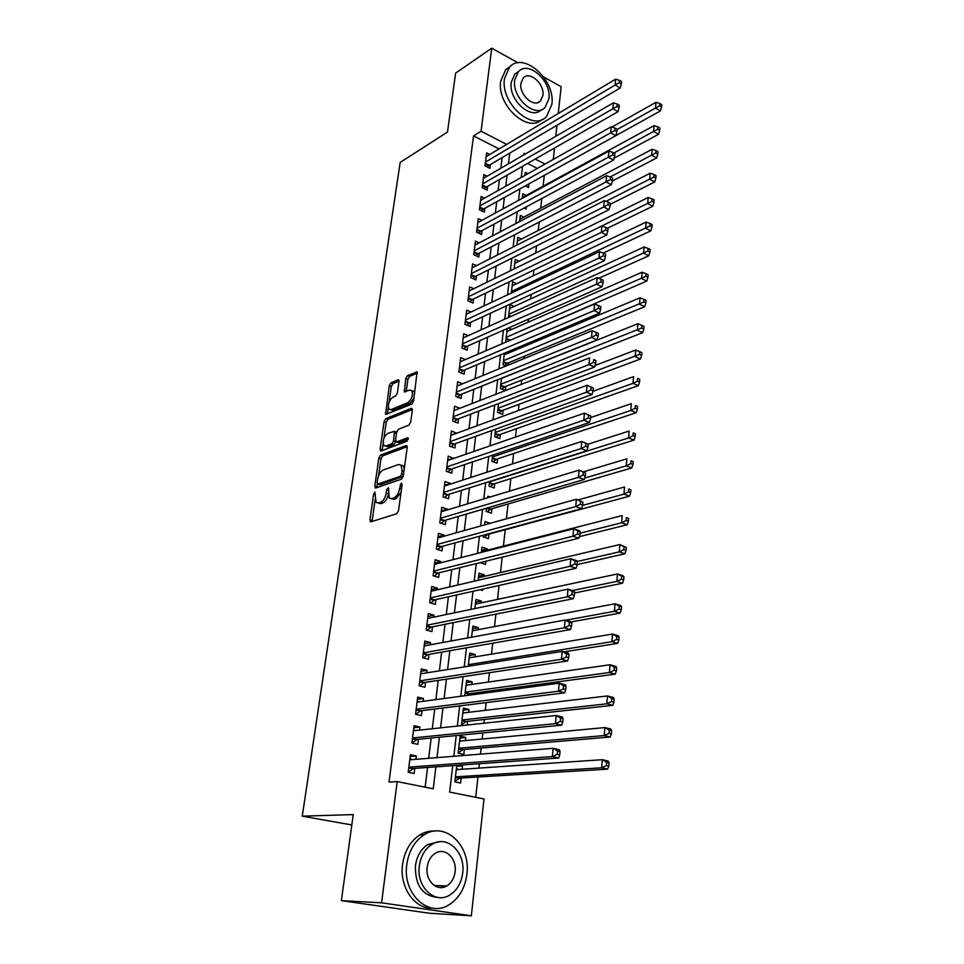 <?xml version="1.0" encoding="UTF-8"?>
<svg xmlns="http://www.w3.org/2000/svg" width="964" height="964" viewBox="0 0 964 964"><rect width="100%" height="100%" fill="white"/><g stroke="black" fill="none" stroke-linecap="round" stroke-linejoin="round"><path stroke-width="1.45" d="M374.863 492.038L373.646 494.05L369.947 519.789L370.983 521.801L396.698 513.752L398.506 510.787L402.133 484.398L401.337 483.024L399.614 488.483C398.674 493.375 396.758 496.52 393.878 497.918L391.709 498.629L389.179 497.978L388.492 487.724L386.697 489.628L386.227 492.978C385.287 497.81 383.407 500.918 380.599 502.292L378.478 502.979L376.044 502.352L374.863 492.038M445.44 885.892L444.597 886.952M398.988 381.515L398.747 379.973L397.915 379.828L390.938 382.889L389.251 385.769L385.6 414.436L411.773 404.181L413.544 401.217L417.099 371.959L407.531 375.611L405.784 378.539L404.398 391.806L409.543 390.143L411.833 390.589C413.303 395.192 411.965 399.229 407.808 402.699L391.107 409.604L388.962 409.17C387.516 404.651 388.817 400.675 392.866 397.216L395.614 396.059L397.337 393.155L398.988 381.515M452.731 765.645L449.646 792.083L484 798.963L471.348 915.8L429.39 913.233L341.377 900.641L353.258 814.592L302.262 816.171L400.181 162.41L447.501 132.044L455.635 73.095L491.748 48.2L518.102 62.817M341.377 900.641L381.575 902.822L397.204 781.587L433.234 788.793L435.873 766.862M499.075 148.926L473.541 135.924L389.022 782.081L397.204 781.587M473.541 135.924L481.048 131.249L491.748 48.2M380.575 455.08L378.852 457.96L374.803 486.061L375.839 487.977L401.458 479.168L403.253 476.216L407.206 447.429L406.916 445.742L406.085 445.549L380.575 455.08L382.708 455.815L380.985 458.695L378.515 475.842M380.117 449.116L384.094 421.533L385.805 418.653L411.206 408.326L412.062 408.507L412.327 410.11L410.676 422.148L408.893 425.112L398.421 429.221L396.674 432.137L395.553 440.102L396.638 441.946L407.567 437.789L408.158 437.921L407.097 441.163L381.166 450.947L380.117 449.116L382.25 449.851L383.13 443.681M525.26 185.907L528.549 187.546L528.971 183.859M524.054 208.055L526.091 209.055L526.344 206.826M522.934 230.48L523.693 230.095M508.281 365.067L508.546 362.753M501.497 378.213L500.304 388.492L505.377 390.504L505.847 386.347M498.569 403.53L497.532 412.472L502.642 414.436L503.124 410.218M495.604 429.173L494.737 436.74L499.882 438.656L500.364 434.39M492.604 455.165L491.893 461.31L497.075 463.178L497.569 458.864M489.567 481.494L489.025 486.193L494.243 488.013L494.737 483.639M486.483 508.185L486.109 511.378L491.375 513.149L491.881 508.727M490.218 523.295L484.555 524.874L484.94 521.548L490.218 523.307M483.362 535.225L483.169 536.888L488.471 538.611L488.977 534.128M487.133 550.251L487.29 548.878L481.614 550.348M480.193 562.627L485.519 564.386L485.88 561.217M484.157 576.388L484.338 574.797L478.626 576.135M479.988 589.739L482.542 590.498L482.699 589.125M481.132 602.874L481.337 601.03L475.613 602.259M478.072 629.697L478.301 627.612L472.553 628.721M474.963 656.882L475.228 654.544L469.456 655.508M471.818 684.416L472.119 681.825L466.323 682.657M470.613 694.984L470.781 693.526M468.637 712.324L468.962 709.456L463.154 710.167M467.191 725.012L467.612 721.313M465.407 740.593L465.769 737.46L459.924 738.026M465.769 737.46L460.141 736.183L458.177 753.209L463.829 754.451L464.395 749.474M415.906 759.319L416.328 755.969L410.411 754.704L408.194 772.284L414.134 773.502L414.773 768.38M419.569 730.11L419.955 727.049L414.086 725.723L411.893 743.063L417.786 744.353L418.412 739.292M423.172 701.286L423.521 698.526L417.701 697.129L415.544 714.24L421.389 715.601L422.015 710.601M426.739 672.86L427.052 670.378L421.28 668.92L419.147 685.802L424.943 687.224L425.558 682.295M430.245 644.808L430.522 642.602L424.811 641.084L422.69 657.737L428.438 659.231L429.052 654.363M433.716 617.129L433.957 615.201L428.281 613.61L426.196 630.046L431.908 631.601L432.499 626.805M437.138 589.823L437.343 588.148L431.715 586.498L429.667 602.729L435.318 604.332L435.909 599.596M440.512 562.868L440.693 561.446L435.101 559.747L433.077 575.761L438.692 577.424L439.271 572.761M443.838 536.261L443.982 535.092L438.451 533.333L436.451 549.143L442.018 550.866L442.584 546.251M447.127 510.004L447.248 509.076L441.753 507.269L439.777 522.862L445.296 524.645L445.862 520.102M450.381 484.085L450.465 483.398L445.007 481.53L443.054 496.93L448.537 498.774L449.103 494.267M453.574 458.49L448.224 456.117L446.308 471.324L451.742 473.216L452.297 468.781M456.743 433.222L451.405 431.029L449.501 446.043L454.9 447.983L455.442 443.597M453.104 417.641L457.31 419.219L594.583 367.019L588.968 364.633L589.607 357.801L453.996 410.568L459.864 408.266L454.538 406.254L452.67 421.075L458.021 423.063L458.563 418.738M462.684 383.756L457.647 381.78L455.791 396.421L461.093 398.469L461.636 394.192M465.479 359.548L460.708 357.62L458.876 372.08L464.142 374.165L464.672 369.947M468.251 335.629L463.72 333.749L461.913 348.04L467.142 350.173L467.673 346.004M471.022 312.011L466.709 310.179L464.925 324.29L470.119 326.459L470.625 322.35M473.758 288.682L469.661 286.886L467.889 300.828L473.047 303.045L473.553 298.973M476.493 265.642L472.577 263.883L470.83 277.656L475.939 279.909L476.445 275.897M479.192 242.868L475.457 241.145L473.734 254.749L478.807 257.051L479.301 253.086M481.88 220.37L478.301 218.683L476.59 232.131L481.626 234.469L482.121 230.553M484.543 198.15L481.108 196.499L479.421 209.778L484.422 212.164L484.916 208.284M487.182 176.183L483.88 174.556L482.217 187.691L487.194 190.113L487.663 186.281M425.148 787.178L427.558 767.452M428.679 758.294L431.161 738.038M432.294 728.748L434.704 709.022M435.861 699.599L438.21 680.391M439.379 670.86L441.657 652.158M442.838 642.494L445.067 624.298M446.26 614.514L448.429 596.8M449.634 586.919L451.742 569.664M452.972 559.674L455.02 542.889M456.261 532.791L458.249 516.463M459.503 506.269L461.443 490.375M462.696 480.084L464.588 464.624M465.865 454.237L467.697 439.198M468.986 428.727L470.769 414.098M472.059 403.53L473.794 389.311M475.095 378.671L476.794 364.838M478.108 354.113L479.747 340.666M481.072 329.857L482.663 316.794M484 305.913L485.543 293.213M486.892 282.259L488.399 269.92M489.748 258.894L491.206 246.917M492.568 235.819L493.99 224.19M495.351 213.032L496.737 201.729M498.111 190.511L499.448 179.533M500.822 168.254L502.124 157.602M489.796 154.481L486.627 152.89L484.988 165.856L489.917 168.314L490.387 164.531M475.71 797.312L477.951 776.996M478.927 768.103L479.409 763.717M480.47 754.137L481.144 748.04M482.133 739.026L482.807 732.941M483.88 723.229L484.289 719.481M485.302 710.348L486.157 702.611M487.242 692.767L487.398 691.296M488.423 682.054L489.447 672.703M491.495 654.134L492.7 643.217M494.532 626.588L495.906 614.14M497.532 599.391L499.075 585.461M500.497 572.556L502.184 557.18M503.413 546.07L505.22 529.742M506.425 518.777L508.052 504.015M509.474 491.17L510.86 478.602M512.474 463.937L513.619 453.526M515.439 437.066L516.355 428.751M518.355 410.556L519.054 404.278M521.247 384.395L521.717 380.117M524.091 358.584L524.344 356.246M525.488 345.883L525.669 344.244M528.103 322.241L528.441 319.18M530.67 298.876L531.164 294.43M533.225 275.8L533.863 270.004M535.731 253.002L536.514 245.892M538.213 230.48L539.141 222.082M540.671 208.212L541.732 198.572M543.094 186.221L544.298 175.352M537.334 168.411L527.573 163.446M456.779 765.356L454.863 781.876L460.563 783.045L461.129 778.02M462.142 769.248L462.527 765.838L459.37 765.163M463.551 725.41L461.443 724.916L463.383 708.118L468.962 709.456M472.119 681.825L466.588 680.415L464.817 695.755M475.228 654.544L469.745 653.074L468.215 666.281M478.301 627.612L472.866 626.094L471.577 637.216M481.337 601.03L475.939 599.451L474.891 608.561M484.338 574.797L478.975 573.158L478.156 580.28M487.29 548.878L481.976 547.191L481.373 552.396M490.134 497.014L487.856 496.231L487.688 497.749M505.98 366.007L503.039 364.814L504.377 353.21M509.329 352.667L507.486 351.908M506.69 341.81L505.751 341.413L507.233 328.531M511.788 329.399L508.486 327.989M514.234 306.407L510.004 304.552L508.51 317.505M516.656 283.681L512.619 281.874L511.33 293.068M519.066 261.232L515.21 259.449L514.113 268.932M521.464 239.048L517.776 237.301L516.873 245.109M523.838 217.117L520.307 215.406L519.584 221.587M526.199 195.439L522.801 193.764L522.271 198.343M527.923 173.713L525.272 172.375L524.922 175.4M302.262 816.171L351.824 824.955M471.348 915.8L381.575 902.822M543.696 77.024L561.156 86.712L558.252 113.499M556.975 125.272L555.782 136.322M554.505 148.034L553.276 159.422M525.368 153.987L524.03 153.3L523.85 154.867M522.512 166.338L521.223 177.484M519.885 188.884L518.548 200.379M517.234 211.719L515.848 223.552M514.535 234.83L513.125 247.013M511.812 258.232L510.354 270.776M509.052 281.922L507.546 294.839M506.257 305.913L504.714 319.217M503.437 330.218L501.834 343.895M500.569 354.824L498.93 368.899M497.665 379.744L495.978 394.228M494.725 404.988L492.99 419.894M491.748 430.571L489.965 445.886M488.724 456.478L486.892 472.24M485.675 482.723L483.783 498.93M482.578 509.329L480.638 525.983M479.433 536.285L477.445 553.408M476.252 563.603L474.204 581.208M473.023 591.293L470.926 609.381M469.757 619.358L467.6 637.951M466.443 647.808L464.226 666.919M463.082 676.656L460.804 696.285M459.683 705.913L457.334 726.073M456.225 735.568L453.815 756.282M545.022 164.073L535.237 159.06M506.654 144.383L481.048 131.249M436.981 757.632L439.439 737.219M440.56 727.868L442.958 707.998M444.103 698.502L446.428 679.162M447.585 669.558L449.851 650.724M451.019 641L453.225 622.66M454.406 612.827L456.562 594.981M457.755 585.028L459.84 567.663M461.057 557.602L463.094 540.708M464.311 530.549L466.287 514.101M467.528 503.847L469.456 487.844M470.697 477.493L472.565 461.925M473.83 451.477L475.65 436.343M476.915 425.799L478.686 411.086M479.964 400.458L481.687 386.154M482.976 375.442L484.651 361.524M485.952 350.727L487.579 337.207M488.893 326.338L490.471 313.192M491.785 302.25L493.327 289.477M494.653 278.463L496.147 266.052M497.472 254.966L498.93 242.916M500.268 231.758L501.678 220.057M503.027 208.839L504.401 197.475M505.751 186.197L507.076 175.171M508.45 163.832L509.739 153.119M462.527 765.838L456.671 766.26M416.328 755.969L410.194 756.475M419.955 727.049L413.833 727.724M423.521 698.526L417.424 699.358M427.052 670.378L420.967 671.354M430.522 642.602L424.473 643.735M433.957 615.201L427.92 616.466M437.343 588.148L431.33 589.558M440.693 561.446L434.692 562.988M443.982 535.092L438.018 536.767M447.248 509.076L441.295 510.884M450.465 483.398L444.524 485.326M453.634 458.033L447.73 460.093M456.767 432.993L450.887 435.162M378.213 503.051L380.659 503.69L378.478 502.979M388.143 495.086C386.986 499.28 385.19 501.907 382.768 502.991L380.659 503.69M391.396 498.725L393.902 499.352L391.709 498.629M401.036 492.339L396.071 498.641L393.902 499.352M375.068 499.882L372.092 521.452M407.23 446.681L382.708 455.815M377.346 483.988L376.924 487.615M377.117 482.747L377.852 484.085L400.325 476.288L401.578 474.228L402.072 470.673L401.132 465.154L398.518 464.528L383.178 470.022C380.406 471.456 378.551 474.541 377.623 479.277L377.117 482.747M377.78 484.109L380.009 484.808L377.852 484.085M403.229 476.385L380.009 484.808M404.302 468.564L403.301 465.901L401.12 465.142L403.301 465.901M383.913 438.283L386.203 422.292L384.094 421.533M412.363 409.519L387.914 419.412L386.203 422.292M396.481 441.982L398.783 442.693L408.35 439.066M387.769 433.39C383.66 436.825 382.359 440.873 383.877 445.525L385.974 445.995L391.83 443.777L393.577 440.861L394.433 431.269L387.769 433.39M385.564 446.115L388.106 446.742L385.974 445.995M395.71 441.584L393.963 444.524L388.106 446.742M396.662 432.197L395.927 431.812M382.25 449.851L382.214 450.55M390.565 409.76L393.216 410.375L391.107 409.604M413.942 398.361L409.929 403.494L393.216 410.375M414.653 393.143L413.954 391.396L412.002 390.83M417.388 373.032L409.628 376.418L407.893 379.346L406.218 391.553M388.299 407.652L387.408 414.183M399.024 381.057L393.023 383.672L391.324 386.552L389.131 401.892M458.165 769.513L456.43 768.344M454.936 781.274L459.792 778.093L607.597 769.151L601.608 767.79L602.271 759.692L456.273 769.646M455.442 776.827L601.608 767.79L606.392 765.597L608.79 766.139L609.043 762.898L606.657 762.343L606.392 765.597M606.657 762.343L602.271 759.692L608.248 761.078L609.043 762.898M608.79 766.139L607.597 769.151M408.796 767.501L413.46 768.477L558.638 758.017L552.36 756.583L408.844 767.139M557.216 754.33L552.36 756.583L553.131 748.305L559.397 749.763L560.036 751.595L557.517 751.004L557.216 754.33L559.735 754.908L560.036 751.595M409.772 759.813L553.131 748.305L557.517 751.004M413.46 768.477L408.218 772.08M409.953 758.319L411.857 759.644M558.638 758.017L559.735 754.908M406.796 864.431C402.253 893.411 428.221 918.077 448.682 905.003C458.924 898.617 464.997 888.362 466.901 874.264C471.022 845.308 444.862 820.81 423.967 834.932C414.532 841.198 408.808 851.031 406.796 864.431M435.005 831.076C429.703 830.703 424.618 832.004 419.738 834.981C410.315 841.211 404.591 851.007 402.578 864.359C399.229 887.073 414.737 909.45 432.655 908.172M437.752 897.4C422.521 895.942 415.074 885.41 415.412 865.841C416.846 856.116 421.003 848.995 427.883 844.476L439.403 841.777M419.34 865.913C416.111 886.856 434.885 904.654 449.67 895.11C456.972 890.495 461.31 883.132 462.684 873.023C465.684 852.092 446.826 834.378 431.812 844.476C424.931 849.007 420.762 856.153 419.34 865.913M455.104 871.781C457.057 858.285 444.91 846.862 435.27 853.309C430.788 856.237 428.088 860.864 427.173 867.202C425.124 880.698 437.222 892.158 446.778 885.94C451.429 882.976 454.213 878.252 455.104 871.781M440.765 887.603L442.862 885.796M504.473 78.626C500.244 103.377 533.056 132.297 546.564 116.463L551.854 104.401C555.782 79.964 523.307 50.923 509.45 67.215L504.473 78.626M510.161 66.516L505.666 69.721L500.69 81.109C496.593 105.016 527.633 133.598 541.78 119.632M541.274 109.775C531.297 120.608 508.269 99.846 511.233 82.314L514.848 74.023L518.548 71.541M514.74 80.036C511.739 97.858 535.369 118.777 545.13 107.317L548.902 98.677C551.745 81.012 528.296 60.033 518.355 71.734L514.74 80.036M542.913 95.4C544.756 84.001 529.634 70.493 523.247 78L520.897 83.398C518.981 94.858 534.189 108.342 540.491 100.931L542.913 95.4M461.117 740.991L459.695 740.087M458.213 752.848L463.057 749.594L610.188 737.002L604.247 735.556L604.898 727.567L459.575 741.135M458.756 748.233L604.247 735.556L608.995 733.351L611.369 733.929L611.622 730.736L609.248 730.158L608.995 733.351M609.248 730.158L604.898 727.567L610.827 729.037L611.622 730.736M611.369 733.929L610.188 737.002M464.021 712.866L462.913 712.191M461.455 724.795L466.275 721.47L612.73 705.335L606.838 703.804L607.477 695.936L462.816 712.999M462.009 720L606.838 703.804L611.55 701.587L613.911 702.202L614.152 699.057L611.803 698.442L611.55 701.587M611.803 698.442L607.477 695.936L613.357 697.49L614.152 699.057M613.911 702.202L612.73 705.335M466.889 685.115L466.094 684.669M466.817 695.49L469.456 693.706L615.225 674.125L609.393 672.511L610.031 664.762L466.034 685.235M465.226 692.152L609.393 672.511L614.068 670.293L616.406 670.944L616.659 667.847L614.321 667.196L614.068 670.293M614.321 667.196L610.031 664.762L615.851 666.389L616.659 667.847M616.406 670.944L615.225 674.125M563.952 651.869L617.695 643.374L611.911 641.687L612.538 634.047L469.191 657.834M468.408 664.654L611.911 641.687L616.562 639.457L618.876 640.144L619.117 637.084L616.803 636.409L616.562 639.457M616.803 636.409L612.538 634.047L618.31 635.758L619.117 637.084M618.876 640.144L617.695 643.374M412.484 738.4L417.111 739.424L561.663 725.169L555.433 723.651L412.532 737.99M560.253 721.385L555.433 723.651L556.192 715.493L562.41 717.035L563.048 718.734L560.554 718.12L560.253 721.385L562.747 722L563.048 718.734M413.448 730.76L556.192 715.493L560.554 718.12M417.111 739.424L411.929 743.075M413.604 729.531L415.183 730.579M561.663 725.169L562.747 722M416.111 709.685L420.714 710.769L564.639 692.827L558.457 691.224L416.171 709.227M563.253 688.947L558.457 691.224L559.216 683.187L565.374 684.814L566.013 686.38L563.554 685.729L563.253 688.947L565.723 689.597L566.013 686.38M417.075 702.105L559.216 683.187L563.554 685.729M420.714 710.769L415.809 714.3M417.195 701.141L418.448 701.925M564.639 692.827L565.723 689.597M419.702 681.367L424.256 682.488L567.567 660.967L561.446 659.28L419.762 680.861M566.205 657.002L561.446 659.28L562.181 651.375L568.29 653.086L568.941 654.52L566.495 653.833L566.205 657.002L568.652 657.677L568.941 654.52M420.653 673.824L562.181 651.375L566.495 653.833M424.256 682.488L419.617 685.91M420.75 673.113L421.666 673.667M567.567 660.967L568.652 657.677M423.244 653.411L427.763 654.592L570.447 629.588L564.386 627.817L423.317 652.869M569.109 625.54L564.386 627.817L565.109 620.033L571.158 621.816L571.821 623.13L569.399 622.419L569.109 625.54L571.532 626.251L571.821 623.13M424.196 645.928L565.109 620.033L569.399 622.419M427.763 654.592L423.353 657.906M424.244 645.47L424.847 645.808M570.447 629.588L571.532 626.251M571.218 621.937L620.129 613.068L614.393 611.309L615.008 603.777L472.312 630.793M565.784 620.226L614.393 611.309L619.009 609.079L621.298 609.79L621.539 606.778L619.25 606.067L619.009 609.079M619.25 606.067L615.008 603.777L620.732 605.561L621.539 606.778M621.298 609.79L620.129 613.068M426.739 625.829L431.221 627.058L573.291 598.68L567.278 596.837L426.811 625.238M571.965 594.535L567.278 596.837L568.001 589.161L573.99 591.028L574.652 592.209L572.255 591.462L571.965 594.535L574.375 595.282L574.652 592.209M427.679 618.394L568.001 589.161L572.255 591.462M431.221 627.058L427.028 630.275M573.291 598.68L574.375 595.282M574.58 592.993L622.527 583.208L616.84 581.376L617.442 573.954L475.397 604.091M572.435 590.534L616.84 581.376L621.419 579.135L623.696 579.882L623.937 576.906L621.659 576.171L621.419 579.135M621.659 576.171L617.442 573.954L623.118 575.809L623.937 576.906M623.696 579.882L622.527 583.208M430.185 598.608L434.631 599.885L576.086 568.218L570.134 566.302L430.257 597.981M574.785 564L570.134 566.302L570.833 558.734L576.785 560.674L577.448 561.759L575.062 560.976L574.785 564L577.171 564.784L577.448 561.759M431.125 591.221L570.833 558.734L575.062 560.976M434.631 599.885L430.655 603.006M576.086 568.218L577.171 564.784M577.195 564.579L624.889 553.77L619.25 551.866L619.852 544.552L478.445 577.725M577.279 561.482L619.25 551.866L623.804 549.625L626.058 550.396L626.287 547.468L624.033 546.696L623.804 549.625M624.033 546.696L619.852 544.552L626.287 547.468M626.058 550.396L624.889 553.77M433.583 571.748L437.993 573.074L578.846 538.213L572.941 536.225L433.667 571.074M577.569 533.923L572.941 536.225L573.64 528.766L579.533 530.778L580.207 531.742L577.846 530.935L577.569 533.923L579.93 534.719L580.207 531.742M434.511 564.398L573.64 528.766L577.846 530.935M437.993 573.074L434.21 576.098M578.846 538.213L579.93 534.719M579.328 536.659L627.215 524.753L621.623 522.777L622.214 515.571L481.458 551.709M481.096 563.012L482.145 562.145M580.063 533.225L621.623 522.777L626.142 520.536L628.383 521.331L628.612 518.451L626.383 517.656L626.142 520.536M626.383 517.656L628.612 518.451M628.383 521.331L627.215 524.753M436.945 545.238L441.319 546.6L581.569 508.643L575.713 506.582L437.029 544.515M580.304 504.268L575.713 506.582L576.4 499.232L582.919 502.172L580.569 501.328L580.304 504.268L582.642 505.1L582.919 502.172M437.873 537.936L576.4 499.232L580.569 501.328M441.319 546.6L437.704 549.528M581.569 508.643L582.642 505.1M484.217 537.225L487.688 534.478L629.516 496.147L623.973 494.11L624.552 487.001L578.243 499.894M582.557 505.413L623.973 494.11L628.456 491.857L630.673 492.676L630.902 489.833L628.685 489.013L628.456 491.857M628.685 489.013L630.902 489.833M630.673 492.676L629.516 496.147M440.259 519.054L444.597 520.476L584.244 479.506L578.436 477.361L440.355 518.307M583.003 475.059L578.436 477.361L579.111 470.131L585.594 473.023L583.268 472.155L583.003 475.059L585.317 475.915L585.594 473.023M441.175 511.8L579.111 470.131L583.268 472.155M444.597 520.476L441.163 523.307M584.244 479.506L585.317 475.915M487.278 511.776L490.592 509.1L631.781 467.938L626.275 465.841L626.853 458.828L583.594 471.794M584.666 478.084L626.275 465.841L630.733 463.588L632.938 464.431L633.167 461.636L630.962 460.78L630.733 463.588M630.962 460.78L633.167 461.636M632.938 464.431L631.781 467.938M443.524 493.219L447.838 494.677L586.883 450.778L581.123 448.573L443.633 492.423M585.654 446.26L581.123 448.573L581.798 441.44L588.221 444.296L585.919 443.404L585.654 446.26L587.956 447.151L588.221 444.296M444.44 486.013L581.798 441.44L585.919 443.404M447.838 494.677L444.549 497.436M586.883 450.778L587.956 447.151M490.29 486.639L493.46 484.036L634.011 440.126L628.552 437.957L629.118 431.053L588.124 444.199M489.531 481.819L628.552 437.957L632.986 435.704L635.168 436.584L635.384 433.812L633.203 432.944L632.986 435.704M633.203 432.944L635.384 433.812M635.168 436.584L634.011 440.126M446.766 467.709L451.032 469.203L589.486 422.461L583.774 420.196L446.862 466.877M588.281 417.882L583.774 420.196L584.437 413.158L590.824 415.978L588.534 415.062L588.281 417.882L590.558 418.786L590.824 415.978M447.67 460.539L584.437 413.158L588.534 415.062M451.032 469.203L447.899 471.878M589.486 422.461L590.558 418.786M493.267 461.804L496.291 459.286L636.216 412.7L630.805 410.471L631.36 403.663L590.679 417.545M492.399 456.984L630.805 410.471L635.204 408.218L637.373 409.11L637.59 406.386L635.421 405.495L635.204 408.218M635.421 405.495L637.59 406.386M637.373 409.11L636.216 412.7M449.947 442.524L454.189 444.055L592.053 394.541L586.389 392.215L450.055 441.645M590.86 389.902L586.389 392.215L587.04 385.287L593.378 388.058L591.125 387.13L590.86 389.902L593.125 390.842L593.378 388.058M450.851 435.391L587.04 385.287L591.125 387.13M454.189 444.055L451.2 446.645M592.053 394.541L593.125 390.842M496.207 437.282L499.087 434.848L638.385 385.648L633.011 383.359L633.565 376.647L592.993 391.312M495.231 432.474L633.011 383.359L637.385 381.105L639.542 382.021L639.747 379.334L637.602 378.418L637.385 381.105M637.602 378.418L639.747 379.334M639.542 382.021L638.385 385.648M593.414 362.319L595.656 363.271L595.909 360.536L593.667 359.584L593.414 362.319L588.968 364.633L453.213 416.737M457.31 419.219L454.442 421.738M593.667 359.584L595.909 360.536M594.583 367.019L595.656 363.271M499.087 413.062L501.858 410.7L640.53 358.969L635.204 356.632L635.746 350.004L595.005 365.525M498.027 408.254L639.542 354.366L641.675 355.306L641.891 352.655L639.759 351.715L639.542 354.366M635.746 350.004L639.759 351.715M641.675 355.306L640.53 358.969M456.213 393.083L460.382 394.698L597.077 339.882L591.51 337.436L456.334 392.143M595.921 335.123L598.15 336.099L598.391 333.399L596.174 332.423L595.921 335.123L591.51 337.436L592.137 330.7L457.105 386.046M460.382 394.698L457.647 397.144M597.077 339.882L598.15 336.099M596.174 332.423L592.137 330.7M501.943 389.143L504.582 386.841L642.639 332.652L637.349 330.254L637.891 323.711L501.473 378.394M500.786 384.323L641.675 327.989L643.783 328.953L643.988 326.338L641.879 325.374L641.675 327.989M637.891 323.711L641.879 325.374M643.783 328.953L642.639 332.652M459.286 368.826L463.419 370.465L599.536 313.119L594.017 310.625L459.406 367.85M598.403 308.299L600.608 309.299L600.849 306.636L598.644 305.636L598.403 308.299L594.017 310.625L594.631 303.973L460.165 361.825M463.419 370.465L460.804 372.851M599.536 313.119L600.608 309.299M598.644 305.636L594.631 303.973M504.75 365.501L507.281 363.271L644.723 306.685L639.481 304.238L640.012 297.78L504.196 354.824M503.521 360.693L643.771 301.973L645.868 302.961L646.073 300.382L643.976 299.394L643.771 301.973M640.012 297.78L643.976 299.394M645.868 302.961L644.723 306.685M462.322 344.859L466.431 346.546L601.958 286.73L596.487 284.175L462.443 343.859M600.837 281.85L603.03 282.874L603.271 280.247L601.078 279.223L600.837 281.85L596.487 284.175L597.102 277.62L463.202 337.906M466.431 346.546L463.913 348.848M601.958 286.73L603.03 282.874M601.078 279.223L597.102 277.62M508.847 340.882L646.784 281.066L641.578 278.572L642.096 272.197L506.883 331.544M506.221 337.34L645.832 276.307L647.916 277.307L648.121 274.764L646.037 273.752L645.832 276.307M642.096 272.197L646.037 273.752M647.916 277.307L646.784 281.066M465.311 321.193L469.396 322.916L604.356 260.69L598.921 258.087L465.443 320.156M603.247 255.761L605.416 256.81L605.657 254.219L603.488 253.171L603.247 255.761L598.921 258.087L599.524 251.616L466.19 314.276M469.396 322.916L466.986 325.157M604.356 260.69L605.416 256.81M603.488 253.171L599.524 251.616M598.74 278.283L648.808 255.785L643.651 253.243L644.157 246.965L509.546 308.552M508.884 314.276L647.88 250.977L649.941 252.002L650.146 249.483L648.085 248.459L647.88 250.977M644.157 246.965L648.085 248.459M649.941 252.002L648.808 255.785M468.275 297.816L472.324 299.563L606.718 235.011L601.331 232.348L468.408 296.755M605.621 230.022L607.778 231.095L608.019 228.54L605.862 227.468L605.621 230.022L601.331 232.348L601.922 225.974L469.143 290.947M472.324 299.563L470.022 301.744M606.718 235.011L607.778 231.095M605.862 227.468L601.922 225.974M603.247 253.074L650.808 230.842L645.687 228.251L646.193 222.057L512.173 285.814M511.51 291.477L649.893 225.986L651.941 227.022L652.146 224.552L650.098 223.503L649.893 225.986M646.193 222.057L650.098 223.503M651.941 227.022L650.808 230.842M471.203 274.716L475.216 276.499L609.043 209.682L603.693 206.971L471.336 273.619M607.971 204.645L610.104 205.73L610.332 203.211L608.2 202.127L607.971 204.645L603.693 206.971L604.283 200.681L472.071 267.884M475.216 276.499L473.011 278.608M609.043 209.682L610.104 205.73M608.2 202.127L604.283 200.681M607.428 228.251L652.785 206.224L647.7 203.585L648.206 197.475L514.764 263.353M601.934 225.974L651.881 201.319L653.917 202.38L654.11 199.934L652.074 198.873L651.881 201.319M648.206 197.475L652.074 198.873M653.917 202.38L652.785 206.224M474.095 251.905L478.084 253.713L611.345 184.678L606.043 181.931L474.228 250.773M610.284 179.593L612.405 180.702L612.634 178.22L610.513 177.111L610.284 179.593L606.043 181.931L606.621 175.713L474.951 245.109M478.084 253.713L475.963 255.761M611.345 184.678L612.405 180.702M610.513 177.111L606.621 175.713M610.236 204.32L654.737 181.931L649.688 179.244L650.182 173.207L517.331 241.157M606.103 201.343L653.845 176.978L655.869 178.063L656.062 175.641L654.038 174.556L653.845 176.978M650.182 173.207L654.038 174.556M655.869 178.063L654.737 181.931M476.951 229.36L480.903 231.203L613.61 160.024L608.344 157.216L477.096 228.203M612.562 154.891L614.671 156.011L614.887 153.565L612.791 152.433L612.562 154.891L608.344 157.216L608.923 151.095L477.807 222.6M480.903 231.203L478.867 233.192M613.61 160.024L614.671 156.011M612.791 152.433L608.923 151.095M612.309 181.039L656.665 157.951L651.652 155.216L652.134 149.263L519.861 219.226M610.152 176.99L655.785 152.951L657.785 154.047L657.978 151.673L655.978 150.565L655.785 152.951M652.134 149.263L655.978 150.565M657.785 154.047L656.665 157.951M479.771 207.079L483.699 208.959L615.851 135.683L610.622 132.839L479.915 205.898M614.815 130.514L616.9 131.658L617.129 129.236L615.032 128.091L614.815 130.514L610.622 132.839L611.188 126.79L480.614 200.355M483.699 208.959L481.747 210.887M615.851 135.683L616.9 131.658M615.032 128.091L611.188 126.79M614.092 158.192L658.569 134.285L653.592 131.502L654.074 125.621L522.368 197.536M613.875 153.023L657.689 129.236L659.677 130.357L659.87 127.995L657.882 126.886L657.689 129.236M654.074 125.621L657.882 126.886M659.677 130.357L658.569 134.285M482.554 185.064L486.459 186.968L618.057 111.667L612.875 108.775L482.711 183.847M617.032 106.45L619.105 107.606L619.322 105.221L617.249 104.064L617.032 106.45L612.875 108.775L613.429 102.811L483.398 178.376M486.459 186.968L484.579 188.836M618.057 111.667L619.105 107.606M617.249 104.064L613.429 102.811M615.863 135.635L660.436 110.908L655.508 108.089L655.978 102.292L611.971 127.055M525.934 186.245L527.428 184.714M617.093 129.55L659.581 105.823L661.557 106.956L661.738 104.63L659.774 103.497L659.581 105.823M655.978 102.292L659.774 103.497M661.557 106.956L660.436 110.908M485.314 163.302L489.182 165.242L620.238 87.965L615.092 85.025L485.47 162.073M619.225 82.699L621.286 83.88L621.503 81.53L619.442 80.349L619.225 82.699L615.092 85.025L615.635 79.144L486.157 156.662M489.182 165.242L487.386 167.049M620.238 87.965L621.286 83.88M619.442 80.349L615.635 79.144M375.418 494.628L373.646 494.05M401.952 485.711L400.084 485.097M388.516 490.23L386.697 489.628M382.768 502.991L380.599 502.292M388.106 493.592L386.227 492.978M396.071 498.641L393.878 497.918M401.482 489.11L399.614 488.483M372.116 520.476L369.947 519.789M407.013 445.874L406.085 445.549M376.948 486.772L374.803 486.061M380.985 458.695L378.852 457.96M402.506 477.023L400.325 476.288M403.434 474.854L401.578 474.228M403.928 471.312L402.072 470.673M387.914 419.412L385.805 418.653M412.182 408.688L411.206 408.326M398.783 442.693L396.638 441.946M408.218 438.018L407.567 437.789M393.963 444.524L391.83 443.777M395.71 441.608L393.577 440.861M396.481 433.547L394.698 432.908M409.929 403.494L407.808 402.699M406.254 391.047L404.145 390.251M407.893 379.346L405.784 378.539M409.628 376.418L407.531 375.611M417.243 372.188L416.231 371.803M387.444 413.616L385.347 412.845M391.324 386.552L389.251 385.769M393.023 383.672L390.938 382.889M398.879 380.19L397.915 379.828M459.153 778.346L455.37 777.55M459.792 778.093L455.406 777.189M408.748 767.874L412.833 768.73M462.419 749.847L458.659 749.016M463.057 749.594L458.707 748.63M465.636 721.735L461.913 720.855M466.275 721.47L461.961 720.445M468.817 693.984L465.118 693.068M469.456 693.706L465.178 692.646M469.793 666.028L468.287 665.642M470.89 665.859L468.347 665.196M412.435 738.798L416.472 739.689M416.062 710.106L420.075 711.046M419.653 681.801L423.63 682.789M423.184 653.869L427.136 654.893M426.678 626.311L430.595 627.383M430.125 599.102L434.005 600.223M433.523 572.255L437.367 573.411M436.873 545.757L440.693 546.95M487.061 534.827L486.049 534.49M487.688 534.478L486.965 534.249M440.187 519.596L443.982 520.825M489.965 509.462L486.471 508.281M490.592 509.1L487.218 507.968M443.464 493.773L447.224 495.038M492.845 484.41L489.363 483.193M493.46 484.036L489.435 482.639M446.694 468.275L450.417 469.589M495.677 459.671L492.23 458.418M496.291 459.286L492.291 457.84M449.875 443.103L453.574 444.44M498.472 435.234L495.05 433.957M499.087 434.848L495.122 433.366M453.02 418.243L456.695 419.617M501.244 411.086L497.846 409.784M501.858 410.7L497.918 409.182M456.129 393.698L459.78 395.107M503.979 387.239L500.605 385.901M504.582 386.841L500.678 385.287M459.201 369.453L462.828 370.887M506.678 363.681L503.329 362.319M507.281 363.271L503.401 361.681M462.238 345.498L465.829 346.968M509.341 340.4L506.028 339.003M509.944 339.991L506.1 338.364M465.238 321.843L468.793 323.35M510.318 316.686L508.679 315.975M511.101 316.337L508.763 315.324M468.191 298.478L471.733 300.009M471.119 275.403L474.625 276.957M473.999 252.592L477.493 254.171M476.855 230.059L480.313 231.673M479.674 207.79L483.109 209.429M482.47 185.787L485.88 187.45M485.217 164.037L488.603 165.724M370.923 521.813L370.236 521.596M375.743 488.013L375.08 487.796M396.553 432.041L394.433 431.269M381.021 450.995L380.382 450.778M413.954 391.396L411.833 390.589M405.013 392.035L404.398 391.806M434.246 885.494L446.778 885.94M427.883 844.476L431.812 844.476M423.967 834.932L419.738 834.981M537.792 102.606L540.491 100.931M514.848 74.023L518.355 71.734M509.45 67.215L505.666 69.721"/></g></svg>

